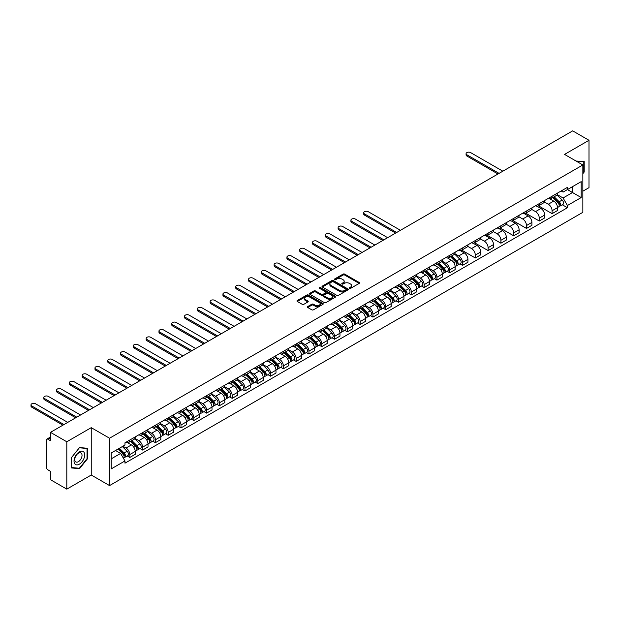 <?xml version="1.0" encoding="UTF-8"?>
<svg xmlns="http://www.w3.org/2000/svg" width="620" height="620" viewBox="0 0 620 620"><rect width="100%" height="100%" fill="white"/><g stroke="black" fill="none" stroke-linecap="round" stroke-linejoin="round"><path stroke-width="0.93" d="M349.502 288.346A0.798 0.457 0 0 0 350.626 288.346L359.181 283.41A1.139 0.659 0 0 0 359.515 282.945A1.139 0.659 0 0 0 359.181 282.48L344.689 274.11A1.139 0.659 0 0 0 343.077 274.11L334.521 279.047A0.798 0.457 0 0 0 335.653 279.697L336.761 279.062A3.643 2.1 0 0 1 341.915 279.062L343.116 279.76A3.643 2.1 0 0 1 344.185 281.248A3.643 2.1 0 0 1 343.116 282.736L342.015 283.371A0.798 0.457 0 0 0 343.139 284.022L344.247 283.387A3.643 2.1 0 0 1 349.401 283.387L350.61 284.084A3.643 2.1 0 0 1 351.672 285.572A3.643 2.1 0 0 1 350.61 287.06L349.502 287.696A0.798 0.457 0 0 0 349.502 288.346L349.502 287.696M307.729 306.559A1.139 0.659 0 0 0 307.396 307.024A1.139 0.659 0 0 0 307.729 307.489L311.798 309.837A1.139 0.659 0 0 0 313.41 309.837L322.912 304.35A1.139 0.659 0 0 0 323.245 303.885A1.139 0.659 0 0 0 322.912 303.42L308.419 295.05A1.139 0.659 0 0 0 306.807 295.05L297.305 300.537A1.139 0.659 0 0 0 296.972 301.002A1.139 0.659 0 0 0 297.305 301.467L302.219 304.304A1.139 0.659 0 0 0 303.831 304.304L307.892 301.956A1.139 0.659 0 0 0 308.225 301.49A1.139 0.659 0 0 0 307.892 301.026L305.459 299.623A3.046 1.759 0 0 1 304.567 298.375A3.046 1.759 0 0 1 306.443 296.755A3.046 1.759 0 0 1 309.767 297.135L319.308 302.637A3.046 1.759 0 0 1 320.199 303.885A3.046 1.759 0 0 1 318.316 305.513A3.046 1.759 0 0 1 314.999 305.125L313.41 304.211A1.139 0.659 0 0 0 311.798 304.211L307.729 306.559L307.729 307.489M109.546 438.224L91.248 427.661L66.805 441.773L50.483 432.349L572.679 130.867L589 140.291L564.557 154.403L582.846 164.967L109.546 438.224L109.546 485.584L582.846 212.327L582.846 164.967M336.838 295.376A1.139 0.659 0 0 0 338.45 295.376L347.952 289.889A1.139 0.659 0 0 0 348.285 289.431A1.139 0.659 0 0 0 347.952 288.966L333.459 280.596A1.139 0.659 0 0 0 331.847 280.596L322.346 286.084A1.139 0.659 0 0 0 322.012 286.548A1.139 0.659 0 0 0 322.346 287.013L336.838 295.376M319.889 288.517A0.798 0.457 0 0 1 320.695 288.633L335.412 297.127L325.926 302.606A1.139 0.659 0 0 1 324.322 302.606L309.829 294.237L313.89 291.912L313.89 290.958L309.829 293.306A1.139 0.659 0 0 0 309.496 293.772A1.139 0.659 0 0 0 309.829 294.237L309.829 293.306M313.89 291.912A1.139 0.659 0 0 1 315.503 291.912L315.503 290.958A1.139 0.659 0 0 0 313.89 290.958M315.503 290.958L321.377 294.353A1.139 0.659 0 0 0 322.989 294.353L325.686 292.795A1.139 0.659 0 0 0 326.019 292.33A1.139 0.659 0 0 0 325.686 291.865L319.571 288.339A0.798 0.457 0 0 1 320.695 287.688L335.428 296.19A1.139 0.659 0 0 1 335.761 296.654A1.139 0.659 0 0 1 335.428 297.12L335.428 296.19M66.805 441.773L66.805 489.134L50.483 479.71L50.483 471.324L47.941 469.859A2.317 1.341 -120 0 1 46.299 467.015L46.299 440.216A2.317 1.341 -120 0 1 46.779 439.154L50.483 437.015M582.846 191.2L589 187.651L589 140.291M66.805 489.134L91.248 475.021L109.546 485.584M50.483 432.349L50.483 440.735L47.941 439.262A2.317 1.341 -120 0 0 46.779 439.154M552.087 196.222A5.34 3.085 60 0 1 550.979 198.617L556.396 195.494A5.34 3.085 -120 0 0 557.504 193.099M544.407 201.965L548.312 204.228A5.34 3.085 60 0 1 552.087 210.761L557.504 207.638A5.34 3.085 -120 0 0 553.73 201.097L549.855 198.865M557.504 207.638L557.504 210.521L552.087 213.652L538.517 205.817M550.979 198.617A5.34 3.085 60 0 1 548.351 198.377M552.087 210.761L552.087 213.652M539.292 203.608A5.34 3.085 60 0 1 538.183 206.003L543.601 202.879A5.34 3.085 -120 0 0 544.701 200.485M525.721 213.203L539.292 221.038L544.701 217.915L544.701 215.024A5.34 3.085 -120 0 0 540.935 208.49L537.06 206.251M538.183 206.003A5.34 3.085 60 0 1 535.556 205.763M531.604 209.358L535.517 211.614A5.34 3.085 60 0 1 539.292 218.147L539.292 221.038M526.496 210.994A5.34 3.085 60 0 1 525.388 213.388L530.805 210.265A5.34 3.085 -120 0 0 531.906 207.871M512.926 220.588L526.496 228.424L531.906 225.3L531.906 222.41A5.34 3.085 -120 0 0 528.132 215.876L524.257 213.637M525.388 213.388A5.34 3.085 60 0 1 522.761 213.148M518.808 216.744L522.722 218.999A5.34 3.085 60 0 1 526.496 225.533L526.496 228.424M513.701 218.387A5.34 3.085 60 0 1 512.593 220.782L518.01 217.651A5.34 3.085 -120 0 0 519.111 215.256M500.123 227.974L513.701 235.809L519.111 232.686L519.111 229.795A5.34 3.085 -120 0 0 515.336 223.262L511.461 221.022M512.593 220.782A5.34 3.085 60 0 1 509.966 220.542M506.013 224.13L509.927 226.385A5.34 3.085 60 0 1 513.701 232.926L513.701 235.809M500.898 225.773A5.34 3.085 60 0 1 499.798 228.168L505.207 225.044A5.34 3.085 -120 0 0 506.315 222.65M487.328 235.368L500.898 243.203L506.315 240.072L506.315 237.189A5.34 3.085 -120 0 0 502.541 230.648L498.666 228.416M499.798 228.168A5.34 3.085 60 0 1 497.17 227.928M493.218 231.516L497.132 233.779A5.34 3.085 60 0 1 500.898 240.312L500.898 243.203M488.103 233.159A5.34 3.085 60 0 1 487.002 235.554L492.412 232.43A5.34 3.085 -120 0 0 493.52 230.036M474.532 242.753L488.103 250.588L493.52 247.465L493.52 244.575A5.34 3.085 -120 0 0 489.746 238.041L485.871 235.802M487.002 235.554A5.34 3.085 60 0 1 484.375 235.313M480.423 238.909L484.329 241.165A5.34 3.085 60 0 1 488.103 247.698L488.103 250.588M475.308 240.552A5.34 3.085 60 0 1 474.207 242.947L479.617 239.816A5.34 3.085 -120 0 0 480.725 237.421M461.737 250.139L475.308 257.974L480.725 254.851L480.725 251.96A5.34 3.085 -120 0 0 476.95 245.427L473.075 243.187M474.207 242.947A5.34 3.085 60 0 1 471.58 242.707M467.627 246.295L471.533 248.55A5.34 3.085 60 0 1 475.308 255.091L475.308 257.974M462.512 247.938A5.34 3.085 60 0 1 461.404 250.333L466.821 247.21A5.34 3.085 -120 0 0 467.93 244.807M459.916 263.864L462.512 265.368L467.93 262.237L467.93 259.354A5.34 3.085 -120 0 0 464.155 252.813L460.28 250.581M461.404 250.333A5.34 3.085 60 0 1 458.777 250.093M454.832 253.681L458.738 255.944A5.34 3.085 60 0 1 462.512 262.477L462.512 265.368M449.717 255.324A5.34 3.085 60 0 1 448.609 257.719L454.026 254.595A5.34 3.085 -120 0 0 455.127 252.201M447.121 271.258L449.717 272.754L455.127 269.63L455.127 266.74A5.34 3.085 -120 0 0 451.36 260.206L447.485 257.966M448.609 257.719A5.34 3.085 60 0 1 445.982 257.478M442.029 261.074L445.943 263.329A5.34 3.085 60 0 1 449.717 269.863L449.717 272.754M436.922 262.71A5.34 3.085 60 0 1 435.814 265.104L441.231 261.981A5.34 3.085 -120 0 0 442.331 259.586M434.325 278.644L436.922 280.139L442.331 277.016L442.331 274.125A5.34 3.085 -120 0 0 438.557 267.592L434.682 265.352M435.814 265.104A5.34 3.085 60 0 1 433.186 264.864M429.234 268.46L433.147 270.715A5.34 3.085 60 0 1 436.922 277.249L436.922 280.139M424.127 270.103A5.34 3.085 60 0 1 423.018 272.498L428.436 269.367A5.34 3.085 -120 0 0 429.536 266.972M421.53 286.029L424.127 287.525L429.536 284.402L429.536 281.511A5.34 3.085 -120 0 0 425.762 274.978L421.887 272.738M423.018 272.498A5.34 3.085 60 0 1 420.391 272.257M416.439 275.846L420.352 278.101A5.34 3.085 60 0 1 424.127 284.642L424.127 287.525M411.324 277.489A5.34 3.085 60 0 1 410.223 279.883L415.632 276.76A5.34 3.085 -120 0 0 416.741 274.365M408.727 293.415L411.324 294.919L416.741 291.788L416.741 288.904A5.34 3.085 -120 0 0 412.966 282.363L409.091 280.132M410.223 279.883A5.34 3.085 60 0 1 407.596 279.643M403.643 283.231L407.557 285.495A5.34 3.085 60 0 1 411.324 292.028L411.324 294.919M398.528 284.875A5.34 3.085 60 0 1 397.428 287.269L402.837 284.146A5.34 3.085 -120 0 0 403.946 281.751M395.932 300.808L398.528 302.304L403.946 299.181L403.946 296.29A5.34 3.085 -120 0 0 400.171 289.757L396.296 287.517M397.428 287.269A5.34 3.085 60 0 1 394.8 287.029M390.848 290.625L394.754 292.88A5.34 3.085 60 0 1 398.528 299.413L398.528 302.304M385.733 292.268A5.34 3.085 60 0 1 384.625 294.663L390.042 291.532A5.34 3.085 -120 0 0 391.15 289.137M383.137 308.194L385.733 309.69L391.15 306.567L391.15 303.676A5.34 3.085 -120 0 0 387.376 297.143L383.501 294.903M384.625 294.663A5.34 3.085 60 0 1 382.005 294.423M378.053 298.011L381.959 300.266A5.34 3.085 60 0 1 385.733 306.807L385.733 309.69M372.938 299.654A5.34 3.085 60 0 1 371.829 302.048L377.247 298.925A5.34 3.085 -120 0 0 378.347 296.523M370.341 315.58L372.938 317.084L378.355 313.953L378.355 311.07A5.34 3.085 -120 0 0 374.581 304.529L370.706 302.297M371.829 302.048A5.34 3.085 60 0 1 369.202 301.808M365.257 305.397L369.163 307.66A5.34 3.085 60 0 1 372.938 314.193L372.938 317.084M360.142 307.04A5.34 3.085 60 0 1 359.034 309.434L364.452 306.311A5.34 3.085 -120 0 0 365.552 303.916M357.546 322.966L360.142 324.469L365.552 321.346L365.552 318.455A5.34 3.085 -120 0 0 361.778 311.914L357.903 309.682M359.034 309.434A5.34 3.085 60 0 1 356.407 309.194M352.454 312.79L356.368 315.045A5.34 3.085 60 0 1 360.142 321.579L360.142 324.469M347.347 314.425A5.34 3.085 60 0 1 346.239 316.82L351.656 313.697A5.34 3.085 -120 0 0 352.757 311.302M344.751 330.359L347.347 331.855L352.757 328.732L352.757 325.841A5.34 3.085 -120 0 0 348.983 319.308L345.108 317.068M346.239 316.82A5.34 3.085 60 0 1 343.612 316.58M339.659 320.176L343.573 322.431A5.34 3.085 60 0 1 347.347 328.964L347.347 331.855M334.544 321.819A5.34 3.085 60 0 1 333.444 324.214L338.853 321.083A5.34 3.085 -120 0 0 339.962 318.688M331.956 337.745L334.544 339.241L339.962 336.118L339.962 333.227A5.34 3.085 -120 0 0 336.187 326.694L332.312 324.454M333.444 324.214A5.34 3.085 60 0 1 330.817 323.973M326.864 327.562L330.778 329.817A5.34 3.085 60 0 1 334.544 336.358L334.544 339.241M321.749 329.204A5.34 3.085 60 0 1 320.649 331.599L326.058 328.476A5.34 3.085 -120 0 0 327.166 326.081M319.153 345.131L321.749 346.634L327.166 343.503L327.166 340.62A5.34 3.085 -120 0 0 323.392 334.079L319.517 331.847M320.649 331.599A5.34 3.085 60 0 1 318.021 331.359M314.069 334.947L317.975 337.21A5.34 3.085 60 0 1 321.749 343.744L321.749 346.634M308.954 336.59A5.34 3.085 60 0 1 307.853 338.985L313.263 335.862A5.34 3.085 -120 0 0 314.371 333.467M306.358 352.524L308.954 354.02L314.371 350.897L314.371 348.006A5.34 3.085 -120 0 0 310.597 341.473L306.722 339.233M307.853 338.985A5.34 3.085 60 0 1 305.226 338.745M301.274 342.341L305.179 344.596A5.34 3.085 60 0 1 308.954 351.129L308.954 354.02M296.159 343.976A5.34 3.085 60 0 1 295.05 346.379L300.467 343.248A5.34 3.085 -120 0 0 301.576 340.853M293.562 359.91L296.159 361.406L301.576 358.283L301.576 355.392A5.34 3.085 -120 0 0 297.801 348.858L293.926 346.619M295.05 346.379A5.34 3.085 60 0 1 292.423 346.138M288.478 349.726L292.384 351.982A5.34 3.085 60 0 1 296.159 358.523L296.159 361.406M283.363 351.37A5.34 3.085 60 0 1 282.255 353.764L287.672 350.641A5.34 3.085 -120 0 0 288.773 348.238M280.767 367.296L283.363 368.799L288.773 365.668L288.773 362.778A5.34 3.085 -120 0 0 285.006 356.244L281.131 354.012M282.255 353.764A5.34 3.085 60 0 1 279.628 353.524M275.675 357.112L279.589 359.375A5.34 3.085 60 0 1 283.363 365.909L283.363 368.799M270.568 358.755A5.34 3.085 60 0 1 269.46 361.15L274.877 358.027A5.34 3.085 -120 0 0 275.978 355.632M267.972 374.681L270.568 376.185L275.978 373.062L275.978 370.171A5.34 3.085 -120 0 0 272.203 363.63L268.328 361.398M269.46 361.15A5.34 3.085 60 0 1 266.833 360.91M262.88 364.498L266.794 366.761A5.34 3.085 60 0 1 270.568 373.294L270.568 376.185M257.773 366.141A5.34 3.085 60 0 1 256.665 368.536L262.082 365.413A5.34 3.085 -120 0 0 263.182 363.018M255.177 382.075L257.773 383.571L263.182 380.447L263.182 377.557A5.34 3.085 -120 0 0 259.408 371.024L255.533 368.784M256.665 368.536A5.34 3.085 60 0 1 254.037 368.296M250.085 371.892L253.999 374.147A5.34 3.085 60 0 1 257.773 380.68L257.773 383.571M244.97 373.535A5.34 3.085 60 0 1 243.869 375.929L249.279 372.798A5.34 3.085 -120 0 0 250.387 370.404M242.374 389.461L244.97 390.957L250.387 387.833L250.387 384.942A5.34 3.085 -120 0 0 246.613 378.409L242.738 376.17M243.869 375.929A5.34 3.085 60 0 1 241.242 375.689M237.29 379.277L241.203 381.533A5.34 3.085 60 0 1 244.97 388.074L244.97 390.957M232.174 380.92A5.34 3.085 60 0 1 231.074 383.315L236.483 380.192A5.34 3.085 -120 0 0 237.592 377.797M229.578 396.846L232.174 398.35L237.592 395.219L237.592 392.336A5.34 3.085 -120 0 0 233.817 385.795L229.942 383.563M231.074 383.315A5.34 3.085 60 0 1 228.447 383.075M224.494 386.663L228.4 388.926A5.34 3.085 60 0 1 232.174 395.459L232.174 398.35M219.379 388.306A5.34 3.085 60 0 1 218.279 390.701L223.688 387.578A5.34 3.085 -120 0 0 224.797 385.183M216.783 404.24L219.379 405.736L224.797 402.613L224.797 399.722A5.34 3.085 -120 0 0 221.022 393.188L217.147 390.949M218.279 390.701A5.34 3.085 60 0 1 215.651 390.461M211.699 394.056L215.605 396.312A5.34 3.085 60 0 1 219.379 402.845L219.379 405.736M206.584 395.692A5.34 3.085 60 0 1 205.476 398.094L210.893 394.963A5.34 3.085 -120 0 0 212.001 392.569M203.988 411.626L206.584 413.121L212.001 409.998L212.001 407.107A5.34 3.085 -120 0 0 208.227 400.574L204.352 398.335M205.476 398.094A5.34 3.085 60 0 1 202.849 397.846M198.904 401.442L202.81 403.697A5.34 3.085 60 0 1 206.584 410.239L206.584 413.121M193.789 403.085A5.34 3.085 60 0 1 192.68 405.48L198.098 402.357A5.34 3.085 -120 0 0 199.198 399.954M191.192 419.012L193.789 420.515L199.198 417.384L199.198 414.493A5.34 3.085 -120 0 0 195.432 407.96L191.557 405.72M192.68 405.48A5.34 3.085 60 0 1 190.053 405.24M186.101 408.828L190.014 411.083A5.34 3.085 60 0 1 193.789 417.624L193.789 420.515M180.994 410.471A5.34 3.085 60 0 1 179.885 412.866L185.303 409.743A5.34 3.085 -120 0 0 186.403 407.348M178.397 426.397L180.994 427.901L186.403 424.778L186.403 421.887A5.34 3.085 -120 0 0 182.629 415.346L178.754 413.114M179.885 412.866A5.34 3.085 60 0 1 177.258 412.625M173.305 416.214L177.219 418.477A5.34 3.085 60 0 1 180.994 425.01L180.994 427.901M168.198 417.857A5.34 3.085 60 0 1 167.09 420.252L172.5 417.128A5.34 3.085 -120 0 0 173.608 414.733M165.602 433.791L168.198 435.286L173.608 432.163L173.608 429.272A5.34 3.085 -120 0 0 169.833 422.739L165.958 420.5M167.09 420.252A5.34 3.085 60 0 1 164.463 420.011M160.51 423.607L164.424 425.863A5.34 3.085 60 0 1 168.198 432.396L168.198 435.286M155.395 425.25A5.34 3.085 60 0 1 154.295 427.645L159.704 424.514A5.34 3.085 -120 0 0 160.812 422.119M152.799 441.177L155.395 442.672L160.812 439.549L160.812 436.658A5.34 3.085 -120 0 0 157.038 430.125L153.163 427.885M154.295 427.645A5.34 3.085 60 0 1 151.667 427.405M147.715 430.993L151.629 433.248A5.34 3.085 60 0 1 155.395 439.789L155.395 442.672M142.6 432.636A5.34 3.085 60 0 1 141.5 435.031L146.909 431.907A5.34 3.085 -120 0 0 148.017 429.513M140.004 448.562L142.6 450.066L148.017 446.935L148.017 444.052A5.34 3.085 -120 0 0 144.243 437.511L140.368 435.279M141.5 435.031A5.34 3.085 60 0 1 138.872 434.791M134.92 438.379L138.826 440.642A5.34 3.085 60 0 1 142.6 447.175L142.6 450.066M129.805 440.022A5.34 3.085 60 0 1 128.697 442.417L134.114 439.293A5.34 3.085 -120 0 0 135.222 436.899M127.208 455.956L129.805 457.452L135.222 454.328L135.222 451.438A5.34 3.085 -120 0 0 131.448 444.904L127.573 442.664M128.697 442.417A5.34 3.085 60 0 1 126.077 442.176M122.915 446.229L126.031 448.028A5.34 3.085 60 0 1 129.805 454.561L129.805 457.452M561.154 190.991L563.076 192.099L581.204 181.637L572.516 186.651L572.516 192.525L563.076 197.974L557.202 194.579M111.182 458.87L120.621 453.429L124.969 460.954L111.182 468.914L111.182 453.003L124.969 445.044L124.969 442.82L567.424 187.364L567.424 189.588L581.204 197.548L567.424 205.507L563.076 197.974M581.204 181.637L581.204 197.548M124.969 460.954L124.969 463.179L567.424 207.731L567.424 205.507M582.846 173.701L584.203 172.019L584.203 161.464L576.058 161.045L583.792 161.673L583.792 171.903L582.846 173.073M91.248 427.661L91.248 475.021M71.61 467.961L79.523 468.666L87.435 458.823L87.435 448.268L79.523 447.562L71.61 457.405L71.61 467.961M120.621 453.429L115.529 450.492M562.286 204.763L567.424 207.731M583.792 171.779L584.203 172.019M78.686 468.185L79.523 468.666M87.025 458.583L87.435 458.823M349.82 288.463L350.61 288.005A3.643 2.1 0 0 0 351.672 286.517L351.672 285.572M344.185 281.248L344.185 282.193A3.643 2.1 0 0 1 343.116 283.681L342.333 284.138M359.181 282.48L359.181 283.41L344.689 275.055A1.139 0.659 0 0 0 343.077 275.055L334.846 279.814M347.952 288.966L347.952 289.889L333.459 281.542A1.139 0.659 0 0 0 331.847 281.542L322.361 287.021L322.346 286.084M345.937 289.749A0.798 0.457 0 0 0 345.937 289.106L333.219 281.759A0.798 0.457 0 0 0 332.088 281.759L330.925 282.433A3.643 2.1 0 0 0 329.856 283.921A3.643 2.1 0 0 0 330.925 285.409L339.621 290.423A3.643 2.1 0 0 0 344.767 290.423L345.937 289.749L345.937 290.703A0.798 0.457 0 0 0 346.169 290.377L346.169 289.431M329.856 283.921L329.856 284.867A3.643 2.1 0 0 0 330.925 286.355L330.925 285.409M345.937 290.703L344.767 291.377A3.643 2.1 0 0 1 339.621 291.377L330.925 286.355M315.503 291.912L321.377 295.306A1.139 0.659 0 0 0 322.989 295.306L325.686 293.748A1.139 0.659 0 0 0 326.019 293.283L326.019 292.33M327.476 297.879A3.046 1.759 0 0 0 330.801 298.259A3.046 1.759 0 0 0 332.676 296.631A3.046 1.759 0 0 0 331.785 295.391L328.422 293.446A1.139 0.659 0 0 0 326.817 293.446L324.121 295.004A1.139 0.659 0 0 0 323.787 295.469A1.139 0.659 0 0 0 324.121 295.934L327.476 297.879L327.476 298.825A3.046 1.759 0 0 0 330.801 299.204A3.046 1.759 0 0 0 332.676 297.577L332.676 296.631M323.787 295.469L323.787 296.414A1.139 0.659 0 0 0 324.121 296.879L324.121 295.934M327.476 298.825L324.121 296.879M320.199 303.885L320.199 304.831A3.046 1.759 0 0 1 318.316 306.458A3.046 1.759 0 0 1 314.999 306.079L313.41 305.156A1.139 0.659 0 0 0 311.798 305.156L307.745 307.497M304.567 298.375L304.567 299.321A3.046 1.759 0 0 0 305.459 300.568L305.459 299.623M307.877 301.963L305.459 300.568M322.912 303.42L322.912 304.35L308.419 295.996A1.139 0.659 0 0 0 306.807 295.996L297.321 301.475M552.777 197.578L557.814 202.554A2.899 1.674 60 0 1 558.581 206.902L557.496 207.529M553.784 198.571L555.915 199.803M502.828 171.19L470.634 152.605A2.666 1.542 -0 0 0 467.728 152.272A2.666 1.542 -0 0 0 466.077 153.69A2.666 1.542 -0 0 0 466.86 154.783L499.054 173.368M553.335 197.261L558.853 202.701A1.395 0.806 60 0 1 559.225 204.794A1.395 0.806 60 0 1 559.093 204.84M554.171 196.773L559.209 201.748A2.899 1.674 60 0 1 559.976 206.096A2.899 1.674 60 0 1 559.101 206.189M556.993 194.944L562.162 200.043A2.899 1.674 60 0 1 562.929 204.391L559.976 206.096M497.992 173.988L466.86 156.015A2.666 1.542 180 0 1 466.077 154.923L466.077 153.69M583.281 161.378L583.792 161.673M83.979 452.275A7.541 4.356 120 0 0 76.694 454.228A7.541 4.356 120 0 0 74.741 463.76A7.541 4.356 120 0 0 82.026 461.815A7.541 4.356 120 0 0 83.979 452.275M81.546 453.53A5.162 2.984 120 0 0 80.972 452.988A5.162 2.984 120 0 0 76.167 455.398A5.162 2.984 120 0 0 75.229 461.389A5.162 2.984 120 0 0 75.803 461.931A5.162 2.984 120 0 0 80.608 459.521A5.162 2.984 120 0 0 81.546 453.53M79.36 468.247L71.688 467.558L71.688 457.335L79.36 447.795L87.025 448.477L87.025 458.707L79.36 468.247M86.521 448.183L87.025 448.477M450.407 256.688L455.444 261.656A2.899 1.674 60 0 1 456.212 266.003L455.127 266.631M451.407 257.68L453.546 258.912M400.458 230.299L368.264 211.707A2.666 1.542 -0 0 0 365.351 211.374A2.666 1.542 -0 0 0 363.708 212.799A2.666 1.542 -0 0 0 364.49 213.885L396.684 232.477M450.965 256.362L456.483 261.81A1.395 0.806 60 0 1 456.855 263.895A1.395 0.806 60 0 1 456.723 263.942M451.802 255.882L456.839 260.849A2.899 1.674 60 0 1 457.607 265.197A2.899 1.674 60 0 1 456.731 265.29M454.623 254.045L459.792 259.144A2.899 1.674 60 0 1 460.559 263.492L457.607 265.197M395.614 233.089L364.49 215.117A2.666 1.542 180 0 1 363.708 214.032L363.708 212.799M437.611 264.074L442.649 269.049A2.899 1.674 60 0 1 443.416 273.397L442.331 274.017M438.611 265.065L440.75 266.298M387.663 237.685L355.462 219.093A2.666 1.542 -0 0 0 352.555 218.759A2.666 1.542 -0 0 0 350.912 220.185A2.666 1.542 -0 0 0 351.695 221.27L383.888 239.863M438.17 263.748L443.688 269.196A1.395 0.806 60 0 1 444.052 271.281A1.395 0.806 60 0 1 443.928 271.335M438.999 263.267L444.044 268.243A2.899 1.674 60 0 1 444.811 272.591A2.899 1.674 60 0 1 443.936 272.684M441.82 261.431L446.997 266.538A2.899 1.674 60 0 1 447.764 270.886L444.811 272.591M382.819 240.475L351.695 222.503A2.666 1.542 180 0 1 350.912 221.417L350.912 220.185M424.808 271.459L429.854 276.435A2.899 1.674 60 0 1 430.621 280.783L429.536 281.403M425.816 272.451L427.955 273.683M374.868 245.071L342.666 226.486A2.666 1.542 -0 0 0 339.76 226.153A2.666 1.542 -0 0 0 338.117 227.571A2.666 1.542 -0 0 0 338.892 228.664L371.093 247.248M425.374 271.134L430.892 276.582A1.395 0.806 60 0 1 431.257 278.667A1.395 0.806 60 0 1 431.132 278.721M426.204 270.653L431.249 275.629A2.899 1.674 60 0 1 432.016 279.976A2.899 1.674 60 0 1 431.14 280.07M429.025 268.817L434.202 273.924A2.899 1.674 60 0 1 434.969 278.272L432.016 279.976M370.024 247.868L338.892 229.896A2.666 1.542 180 0 1 338.117 228.803L338.117 227.571M412.013 278.845L417.058 283.821A2.899 1.674 60 0 1 417.818 288.168L416.741 288.796M413.021 279.837L415.16 281.077M362.065 252.456L329.871 233.872A2.666 1.542 -0 0 0 326.965 233.538A2.666 1.542 -0 0 0 325.314 234.957A2.666 1.542 -0 0 0 326.097 236.049L358.298 254.634M412.571 278.527L418.097 283.968A1.395 0.806 60 0 1 418.461 286.06A1.395 0.806 60 0 1 418.337 286.107M413.408 278.047L418.454 283.014A2.899 1.674 60 0 1 419.213 287.362A2.899 1.674 60 0 1 418.337 287.455M416.229 276.21L421.406 281.31A2.899 1.674 60 0 1 422.166 285.657L419.213 287.362M357.228 255.254L326.097 237.282A2.666 1.542 180 0 1 325.314 236.189L325.314 234.957M399.218 286.238L404.263 291.206A2.899 1.674 60 0 1 405.023 295.554L403.946 296.182M400.225 287.231L402.364 288.463M349.269 259.85L317.076 241.258A2.666 1.542 -0 0 0 314.17 240.924A2.666 1.542 -0 0 0 312.519 242.35A2.666 1.542 -0 0 0 313.301 243.435L345.495 262.028M399.776 285.913L405.302 291.361A1.395 0.806 60 0 1 405.666 293.446A1.395 0.806 60 0 1 405.542 293.5M400.613 285.433L405.658 290.408A2.899 1.674 60 0 1 406.418 294.756A2.899 1.674 60 0 1 405.542 294.849M403.434 283.596L408.611 288.703A2.899 1.674 60 0 1 409.371 293.051L406.418 294.756M344.433 262.64L313.301 244.667A2.666 1.542 180 0 1 312.519 243.583L312.519 242.35M386.423 293.624L391.46 298.6A2.899 1.674 60 0 1 392.228 302.947L391.15 303.567M387.43 294.616L389.562 295.849M336.474 267.236L304.281 248.643A2.666 1.542 -0 0 0 301.374 248.31A2.666 1.542 -0 0 0 299.724 249.736A2.666 1.542 -0 0 0 300.506 250.829L332.7 269.413M386.981 293.299L392.499 298.747A1.395 0.806 60 0 1 392.871 300.832A1.395 0.806 60 0 1 392.739 300.886M387.818 292.818L392.855 297.794A2.899 1.674 60 0 1 393.623 302.142A2.899 1.674 60 0 1 392.747 302.235M390.639 290.981L395.808 296.089A2.899 1.674 60 0 1 396.575 300.437L393.623 302.142M331.638 270.026L300.506 252.053A2.666 1.542 180 0 1 299.724 250.968L299.724 249.736M373.628 301.01L378.665 305.986A2.899 1.674 60 0 1 379.432 310.333L378.347 310.961M374.635 302.002L376.766 303.234M323.679 274.621L291.485 256.037A2.666 1.542 -0 0 0 288.579 255.704A2.666 1.542 -0 0 0 286.928 257.122A2.666 1.542 -0 0 0 287.711 258.214L319.904 276.799M374.185 300.692L379.704 306.133A1.395 0.806 60 0 1 380.076 308.225A1.395 0.806 60 0 1 379.944 308.272M375.022 300.204L380.06 305.179A2.899 1.674 60 0 1 380.827 309.527A2.899 1.674 60 0 1 379.952 309.62M377.844 298.375L383.013 303.474A2.899 1.674 60 0 1 383.78 307.822L380.827 309.527M318.843 277.419L287.711 259.447A2.666 1.542 180 0 1 286.928 258.354L286.928 257.122M360.832 308.404L365.87 313.371A2.899 1.674 60 0 1 366.637 317.719L365.552 318.347M361.832 309.396L363.971 310.628M310.884 282.015L278.69 263.423A2.666 1.542 -0 0 0 275.776 263.089A2.666 1.542 -0 0 0 274.133 264.515A2.666 1.542 -0 0 0 274.916 265.6L307.109 284.192M361.39 308.078L366.908 313.526A1.395 0.806 60 0 1 367.272 315.611A1.395 0.806 60 0 1 367.149 315.658M362.227 307.597L367.265 312.565A2.899 1.674 60 0 1 368.032 316.913A2.899 1.674 60 0 1 367.156 317.006M365.048 305.761L370.218 310.86A2.899 1.674 60 0 1 370.985 315.208L368.032 316.913M306.04 284.805L274.916 266.833A2.666 1.542 180 0 1 274.133 265.74L274.133 264.515M348.037 315.789L353.075 320.765A2.899 1.674 60 0 1 353.842 325.113L352.757 325.733M349.037 316.781L351.176 318.013M298.088 289.401L265.887 270.808A2.666 1.542 -0 0 0 262.981 270.475A2.666 1.542 -0 0 0 261.338 271.901A2.666 1.542 -0 0 0 262.121 272.986L294.314 291.578M348.595 315.464L354.113 320.912A1.395 0.806 60 0 1 354.477 322.997A1.395 0.806 60 0 1 354.353 323.051M349.424 314.983L354.469 319.959A2.899 1.674 60 0 1 355.237 324.306A2.899 1.674 60 0 1 354.361 324.399M352.245 313.147L357.422 318.254A2.899 1.674 60 0 1 358.19 322.601L355.237 324.306M293.245 292.19L262.121 274.218A2.666 1.542 180 0 1 261.338 273.133L261.338 271.901M335.234 323.175L340.279 328.151A2.899 1.674 60 0 1 341.047 332.498L339.962 333.118M336.242 324.167L338.381 325.399M285.293 296.786L253.092 278.202A2.666 1.542 -0 0 0 250.185 277.869A2.666 1.542 -0 0 0 248.542 279.287A2.666 1.542 -0 0 0 249.317 280.38L281.519 298.964M335.8 322.849L341.318 328.298A1.395 0.806 60 0 1 341.682 330.382A1.395 0.806 60 0 1 341.558 330.437M336.629 322.369L341.674 327.344A2.899 1.674 60 0 1 342.434 331.692A2.899 1.674 60 0 1 341.558 331.785M339.45 320.532L344.627 325.639A2.899 1.674 60 0 1 345.394 329.987L342.434 331.692M280.449 299.584L249.317 281.612A2.666 1.542 180 0 1 248.542 280.519L248.542 279.287M322.439 330.561L327.484 335.536A2.899 1.674 60 0 1 328.244 339.884L327.166 340.512M323.446 331.553L325.585 332.793M272.49 304.172L240.297 285.588A2.666 1.542 -0 0 0 237.39 285.254A2.666 1.542 -0 0 0 235.74 286.673A2.666 1.542 -0 0 0 236.522 287.765L268.724 306.35M322.997 330.243L328.522 335.683A1.395 0.806 60 0 1 328.887 337.776A1.395 0.806 60 0 1 328.763 337.822M323.834 329.755L328.879 334.73A2.899 1.674 60 0 1 329.638 339.078A2.899 1.674 60 0 1 328.763 339.171M326.655 327.926L331.832 333.025A2.899 1.674 60 0 1 332.591 337.373L329.638 339.078M267.654 306.97L236.522 288.998A2.666 1.542 180 0 1 235.74 287.905L235.74 286.673M309.644 337.954L314.689 342.922A2.899 1.674 60 0 1 315.448 347.27L314.371 347.897M310.651 338.946L312.79 340.178M259.695 311.565L227.501 292.973A2.666 1.542 -0 0 0 224.595 292.64A2.666 1.542 -0 0 0 222.944 294.066A2.666 1.542 -0 0 0 223.727 295.151L255.921 313.743M310.202 337.629L315.719 343.077A1.395 0.806 60 0 1 316.091 345.162A1.395 0.806 60 0 1 315.96 345.216M311.038 337.148L316.076 342.116A2.899 1.674 60 0 1 316.843 346.471A2.899 1.674 60 0 1 315.967 346.565M313.86 335.312L319.029 340.411A2.899 1.674 60 0 1 319.796 344.767L316.843 346.471M254.859 314.356L223.727 296.383A2.666 1.542 180 0 1 222.944 295.298L222.944 294.066M296.848 345.34L301.886 350.315A2.899 1.674 60 0 1 302.653 354.663L301.568 355.283M297.856 346.332L299.987 347.564M246.899 318.951L214.706 300.359A2.666 1.542 -0 0 0 211.8 300.026A2.666 1.542 -0 0 0 210.149 301.452A2.666 1.542 -0 0 0 210.932 302.545L243.125 321.129M297.406 345.014L302.924 350.463A1.395 0.806 60 0 1 303.296 352.548A1.395 0.806 60 0 1 303.165 352.602M298.243 344.534L303.281 349.51A2.899 1.674 60 0 1 304.048 353.857A2.899 1.674 60 0 1 303.172 353.95M301.064 342.697L306.233 347.804A2.899 1.674 60 0 1 307.001 352.152L304.048 353.857M242.063 321.741L210.932 303.769A2.666 1.542 180 0 1 210.149 302.684L210.149 301.452M284.053 352.726L289.091 357.701A2.899 1.674 60 0 1 289.858 362.049L288.773 362.677M285.053 353.718L287.192 354.95M234.104 326.337L201.911 307.753A2.666 1.542 -0 0 0 198.997 307.419A2.666 1.542 -0 0 0 197.354 308.838A2.666 1.542 -0 0 0 198.137 309.93L230.33 328.515M284.611 352.408L290.129 357.849A1.395 0.806 60 0 1 290.501 359.941A1.395 0.806 60 0 1 290.369 359.988M285.448 351.92L290.486 356.895A2.899 1.674 60 0 1 291.253 361.243A2.899 1.674 60 0 1 290.377 361.336M288.269 350.091L293.438 355.19A2.899 1.674 60 0 1 294.206 359.538L291.253 361.243M229.261 329.135L198.137 311.163A2.666 1.542 180 0 1 197.354 310.07L197.354 308.838M271.258 360.119L276.295 365.087A2.899 1.674 60 0 1 277.062 369.435L275.978 370.062M272.257 361.103L274.397 362.344M221.309 333.723L189.116 315.138A2.666 1.542 -0 0 0 186.202 314.805A2.666 1.542 -0 0 0 184.558 316.231A2.666 1.542 -0 0 0 185.341 317.316L217.535 335.908M271.816 359.794L277.334 365.242A1.395 0.806 60 0 1 277.698 367.327A1.395 0.806 60 0 1 277.574 367.373M272.653 359.313L277.69 364.281A2.899 1.674 60 0 1 278.458 368.629A2.899 1.674 60 0 1 277.582 368.722M275.474 357.476L280.643 362.576A2.899 1.674 60 0 1 281.41 366.924L278.458 368.629M216.465 336.521L185.341 318.548A2.666 1.542 180 0 1 184.558 317.456L184.558 316.231M258.455 367.505L263.5 372.481A2.899 1.674 60 0 1 264.267 376.828L263.182 377.448M259.462 368.497L261.601 369.729M208.514 341.116L176.312 322.524A2.666 1.542 -0 0 0 173.406 322.191A2.666 1.542 -0 0 0 171.763 323.617A2.666 1.542 -0 0 0 172.538 324.702L204.74 343.294M259.021 367.179L264.538 372.628A1.395 0.806 60 0 1 264.903 374.713A1.395 0.806 60 0 1 264.779 374.767M259.85 366.699L264.895 371.675A2.899 1.674 60 0 1 265.662 376.022A2.899 1.674 60 0 1 264.787 376.115M262.671 364.862L267.848 369.969A2.899 1.674 60 0 1 268.615 374.317L265.662 376.022M203.67 343.906L172.538 325.934A2.666 1.542 180 0 1 171.763 324.849L171.763 323.617M245.66 374.891L250.705 379.866A2.899 1.674 60 0 1 251.464 384.214L250.387 384.834M246.667 375.883L248.806 377.115M195.719 348.502L163.517 329.918A2.666 1.542 -0 0 0 160.611 329.584A2.666 1.542 -0 0 0 158.968 331.003A2.666 1.542 -0 0 0 159.743 332.095L191.944 350.68M246.218 374.565L251.743 380.013A1.395 0.806 60 0 1 252.108 382.098A1.395 0.806 60 0 1 251.983 382.153M247.054 374.085L252.1 379.06A2.899 1.674 60 0 1 252.859 383.408A2.899 1.674 60 0 1 251.983 383.501M249.876 372.248L255.053 377.355A2.899 1.674 60 0 1 255.812 381.703L252.859 383.408M190.875 351.3L159.743 333.328A2.666 1.542 180 0 1 158.968 332.235L158.968 331.003M232.864 382.276L237.91 387.252A2.899 1.674 60 0 1 238.669 391.6L237.592 392.228M233.872 383.269L236.011 384.509M182.916 355.888L150.722 337.303A2.666 1.542 -0 0 0 147.816 336.97A2.666 1.542 -0 0 0 146.165 338.388A2.666 1.542 -0 0 0 146.948 339.481L179.141 358.065M233.422 381.959L238.948 387.399A1.395 0.806 60 0 1 239.312 389.492A1.395 0.806 60 0 1 239.188 389.538M234.259 381.471L239.304 386.446A2.899 1.674 60 0 1 240.064 390.794A2.899 1.674 60 0 1 239.188 390.887M237.08 379.642L242.257 384.741A2.899 1.674 60 0 1 243.017 389.089L240.064 390.794M178.079 358.685L146.948 340.713A2.666 1.542 180 0 1 146.165 339.621L146.165 338.388M220.069 389.67L225.106 394.638A2.899 1.674 60 0 1 225.874 398.986L224.797 399.613M221.077 390.662L223.208 391.894M170.12 363.281L137.927 344.689A2.666 1.542 -0 0 0 135.02 344.356A2.666 1.542 -0 0 0 133.37 345.782A2.666 1.542 -0 0 0 134.153 346.867L166.346 365.459M220.627 389.344L226.145 394.793A1.395 0.806 60 0 1 226.517 396.878A1.395 0.806 60 0 1 226.385 396.924M221.464 388.864L226.501 393.832A2.899 1.674 60 0 1 227.269 398.187A2.899 1.674 60 0 1 226.393 398.28M224.285 387.027L229.454 392.127A2.899 1.674 60 0 1 230.222 396.482L227.269 398.187M165.284 366.071L134.153 348.099A2.666 1.542 180 0 1 133.37 347.014L133.37 345.782M207.274 397.056L212.311 402.031A2.899 1.674 60 0 1 213.078 406.379L211.994 406.999M208.281 398.048L210.412 399.28M157.325 370.667L125.132 352.075A2.666 1.542 -0 0 0 122.225 351.742A2.666 1.542 -0 0 0 120.575 353.168A2.666 1.542 -0 0 0 121.357 354.26L153.551 372.845M207.832 396.73L213.35 402.179A1.395 0.806 60 0 1 213.722 404.263A1.395 0.806 60 0 1 213.59 404.318M208.669 396.25L213.706 401.225A2.899 1.674 60 0 1 214.474 405.573A2.899 1.674 60 0 1 213.598 405.666M211.49 394.413L216.659 399.52A2.899 1.674 60 0 1 217.426 403.868L214.474 405.573M152.489 373.457L121.357 355.485A2.666 1.542 180 0 1 120.575 354.4L120.575 353.168M194.478 404.442L199.516 409.417A2.899 1.674 60 0 1 200.283 413.765L199.198 414.393M195.478 405.433L197.617 406.666M144.53 378.053L112.336 359.468A2.666 1.542 -0 0 0 109.422 359.135A2.666 1.542 -0 0 0 107.779 360.553A2.666 1.542 -0 0 0 108.562 361.646L140.756 380.231M195.036 404.124L200.554 409.564A1.395 0.806 60 0 1 200.927 411.657A1.395 0.806 60 0 1 200.795 411.703M195.874 403.636L200.911 408.611A2.899 1.674 60 0 1 201.678 412.959A2.899 1.674 60 0 1 200.803 413.052M198.695 401.807L203.864 406.906A2.899 1.674 60 0 1 204.631 411.254L201.678 412.959M139.686 380.851L108.562 362.878A2.666 1.542 180 0 1 107.779 361.786L107.779 360.553M181.683 411.827L186.721 416.803A2.899 1.674 60 0 1 187.488 421.15L186.403 421.778M182.683 412.819L184.822 414.059M131.734 385.438L99.533 366.854A2.666 1.542 -0 0 0 96.627 366.521A2.666 1.542 -0 0 0 94.984 367.947A2.666 1.542 -0 0 0 95.767 369.032L127.96 387.624M182.241 411.51L187.759 416.958A1.395 0.806 60 0 1 188.124 419.043A1.395 0.806 60 0 1 188 419.089M183.071 411.029L188.116 415.997A2.899 1.674 60 0 1 188.883 420.344A2.899 1.674 60 0 1 188.007 420.438M185.892 409.192L191.069 414.292A2.899 1.674 60 0 1 191.836 418.639L188.883 420.344M126.891 388.236L95.767 370.264A2.666 1.542 180 0 1 94.984 369.171L94.984 367.947M168.88 419.221L173.925 424.189A2.899 1.674 60 0 1 174.693 428.544L173.608 429.164M169.888 420.213L172.027 421.445M118.939 392.832L86.738 374.24A2.666 1.542 -0 0 0 83.832 373.906A2.666 1.542 -0 0 0 82.189 375.333A2.666 1.542 -0 0 0 82.964 376.418L115.165 395.01M169.446 418.895L174.964 424.344A1.395 0.806 60 0 1 175.328 426.428A1.395 0.806 60 0 1 175.204 426.482M170.275 418.415L175.321 423.39A2.899 1.674 60 0 1 176.088 427.738A2.899 1.674 60 0 1 175.204 427.831M173.096 416.578L178.273 421.685A2.899 1.674 60 0 1 179.041 426.033L176.088 427.738M114.096 395.622L82.964 377.65A2.666 1.542 180 0 1 82.189 376.565L82.189 375.333M156.085 426.607L161.13 431.582A2.899 1.674 60 0 1 161.89 435.93L160.812 436.55M157.093 427.599L159.232 428.831M106.136 400.218L73.943 381.633A2.666 1.542 -0 0 0 71.037 381.3A2.666 1.542 -0 0 0 69.386 382.718A2.666 1.542 -0 0 0 70.169 383.811L102.37 402.396M156.643 426.281L162.169 431.729A1.395 0.806 60 0 1 162.533 433.814A1.395 0.806 60 0 1 162.409 433.868M157.48 425.8L162.525 430.776A2.899 1.674 60 0 1 163.285 435.124A2.899 1.674 60 0 1 162.409 435.217M160.301 423.964L165.478 429.071A2.899 1.674 60 0 1 166.238 433.419L163.285 435.124M101.3 403.015L70.169 385.043A2.666 1.542 180 0 1 69.386 383.951L69.386 382.718M143.29 433.992L148.335 438.968A2.899 1.674 60 0 1 149.095 443.315L148.017 443.943M144.297 434.984L146.436 436.224M93.341 407.604L61.148 389.019A2.666 1.542 -0 0 0 58.241 388.686A2.666 1.542 -0 0 0 56.59 390.104A2.666 1.542 -0 0 0 57.373 391.197L89.567 409.781M143.848 433.675L149.374 439.115A1.395 0.806 60 0 1 149.738 441.207A1.395 0.806 60 0 1 149.614 441.254M144.685 433.186L149.722 438.162A2.899 1.674 60 0 1 150.49 442.51A2.899 1.674 60 0 1 149.614 442.603M147.506 431.357L152.683 436.457A2.899 1.674 60 0 1 153.442 440.805L150.49 442.51M88.505 410.401L57.373 392.429A2.666 1.542 180 0 1 56.59 391.336L56.59 390.104M130.494 441.386L135.532 446.354A2.899 1.674 60 0 1 136.299 450.701L135.214 451.329M131.502 442.378L133.633 443.61M80.546 414.997L48.352 396.405A2.666 1.542 -0 0 0 45.446 396.072A2.666 1.542 -0 0 0 43.795 397.498A2.666 1.542 -0 0 0 44.578 398.582L76.772 417.175M131.053 441.06L136.571 446.509A1.395 0.806 60 0 1 136.942 448.593A1.395 0.806 60 0 1 136.811 448.64M131.889 440.58L136.927 445.548A2.899 1.674 60 0 1 137.694 449.895A2.899 1.674 60 0 1 136.819 449.996M134.71 438.743L139.88 443.843A2.899 1.674 60 0 1 140.647 448.198L137.694 449.895M75.71 417.787L44.578 399.815A2.666 1.542 180 0 1 43.795 398.73L43.795 397.498M117.994 449.066L122.737 453.747A2.899 1.674 60 0 1 123.504 458.095L123.357 458.172M118.707 449.764L120.838 450.996M67.751 422.383L35.557 403.791A2.666 1.542 -0 0 0 32.651 403.457A2.666 1.542 -0 0 0 31 404.883A2.666 1.542 -0 0 0 31.783 405.976L63.976 424.561M118.559 448.74L123.775 453.894A1.395 0.806 60 0 1 124.147 455.979A1.395 0.806 60 0 1 124.016 456.033M119.389 448.26L124.132 452.941A2.899 1.674 60 0 1 124.899 457.289A2.899 1.674 60 0 1 124.023 457.382M122.342 446.555L127.084 451.236A2.899 1.674 60 0 1 127.852 455.584L124.899 457.289M62.915 425.173L31.783 407.2A2.666 1.542 180 0 1 31 406.115L31 404.883M142.6 447.175L148.017 444.052M155.395 439.789L160.812 436.658M168.198 432.396L173.608 429.272M180.994 425.01L186.403 421.887M193.789 417.624L199.198 414.493M206.584 410.239L212.001 407.107M219.379 402.845L224.797 399.722M232.174 395.459L237.592 392.336M244.97 388.074L250.387 384.942M257.773 380.68L263.182 377.557M270.568 373.294L275.978 370.171M283.363 365.909L288.773 362.778M296.159 358.523L301.576 355.392M308.954 351.129L314.371 348.006M321.749 343.744L327.166 340.62M334.544 336.358L339.962 333.227M347.347 328.964L352.757 325.841M360.142 321.579L365.552 318.455M372.938 314.193L378.355 311.07M385.733 306.807L391.15 303.676M398.528 299.413L403.946 296.29M411.324 292.028L416.741 288.904M424.127 284.642L429.536 281.511M436.922 277.249L442.331 274.125M449.717 269.863L455.127 266.74M462.512 262.477L467.93 259.354M475.308 255.091L480.725 251.96M488.103 247.698L493.52 244.575M500.898 240.312L506.315 237.189M513.701 232.926L519.111 229.795M526.496 225.533L531.906 222.41M539.292 218.147L544.701 215.024M129.805 454.561L135.222 451.438M126.031 448.028L131.448 444.904M138.826 440.642L144.243 437.511M151.629 433.248L157.038 430.125M164.424 425.863L169.833 422.739M177.219 418.477L182.629 415.346M190.014 411.083L195.432 407.96M202.81 403.697L208.227 400.574M215.605 396.312L221.022 393.188M228.4 388.926L233.817 385.795M241.203 381.533L246.613 378.409M253.999 374.147L259.408 371.024M266.794 366.761L272.203 363.63M279.589 359.375L285.006 356.244M292.384 351.982L297.801 348.858M305.179 344.596L310.597 341.473M317.975 337.21L323.392 334.079M330.778 329.817L336.187 326.694M343.573 322.431L348.983 319.308M356.368 315.045L361.778 311.914M369.163 307.66L374.581 304.529M381.959 300.266L387.376 297.143M394.754 292.88L400.171 289.757M407.557 285.495L412.966 282.363M420.352 278.101L425.762 274.978M433.147 270.715L438.557 267.592M445.943 263.329L451.36 260.206M458.738 255.944L464.155 252.813M471.533 248.55L476.95 245.427M484.329 241.165L489.746 238.041M497.132 233.779L502.541 230.648M509.927 226.385L515.336 223.262M522.722 218.999L528.132 215.876M535.517 211.614L540.935 208.49M548.312 204.228L553.73 201.097M50.483 437.798L47.941 439.262M350.61 288.005L350.61 287.06M342.015 284.022L342.015 283.371M343.116 283.681L343.116 282.736M334.521 279.697L334.521 279.047M343.077 275.055L343.077 274.11M344.689 275.055L344.689 274.11M331.847 281.542L331.847 280.596M333.459 281.542L333.459 280.596M339.621 291.377L339.621 290.423M344.767 291.377L344.767 290.423M321.377 295.306L321.377 294.353M322.989 295.306L322.989 294.353M325.686 293.748L325.686 292.795M320.695 288.633L320.695 287.688M311.798 305.156L311.798 304.211M313.41 305.156L313.41 304.211M314.999 306.079L314.999 305.125M307.892 301.956L307.892 301.026M297.305 301.467L297.305 300.537M306.807 295.996L306.807 295.05M308.419 295.996L308.419 295.05M557.814 202.554L556.148 203.515M559.511 204.151L558.992 204.453M562.162 200.043L559.209 201.748M466.86 156.015L466.86 154.783M455.444 261.656L453.778 262.617M457.142 263.26L456.614 263.562M459.792 259.144L456.839 260.849M364.49 215.117L364.49 213.885M442.649 269.049L440.983 270.01M444.346 270.646L443.819 270.948M446.997 266.538L444.044 268.243M351.695 222.503L351.695 221.27M429.854 276.435L428.188 277.396M431.543 278.031L431.024 278.334M434.202 273.924L431.249 275.629M338.892 229.896L338.892 228.664M417.058 283.821L415.392 284.781M418.748 285.425L418.229 285.719M421.406 281.31L418.454 283.014M326.097 237.282L326.097 236.049M404.263 291.206L402.597 292.167M405.953 292.81L405.433 293.113M408.611 288.703L405.658 290.408M313.301 244.667L313.301 243.435M391.46 298.6L389.794 299.561M393.158 300.196L392.638 300.499M395.808 296.089L392.855 297.794M300.506 252.053L300.506 250.829M378.665 305.986L376.999 306.947M380.362 307.582L379.835 307.884M383.013 303.474L380.06 305.179M287.711 259.447L287.711 258.214M365.87 313.371L364.204 314.332M367.567 314.976L367.04 315.278M370.218 310.86L367.265 312.565M274.916 266.833L274.916 265.6M353.075 320.765L351.408 321.726M354.772 322.361L354.245 322.663M357.422 318.254L354.469 319.959M262.121 274.218L262.121 272.986M340.279 328.151L338.613 329.112M341.969 329.747L341.45 330.049M344.627 325.639L341.674 327.344M249.317 281.612L249.317 280.38M327.484 335.536L325.818 336.497M329.173 337.133L328.654 337.435M331.832 333.025L328.879 334.73M236.522 288.998L236.522 287.765M314.689 342.922L313.022 343.883M316.378 344.526L315.859 344.829M319.029 340.411L316.076 342.116M223.727 296.383L223.727 295.151M301.886 350.315L300.219 351.276M303.583 351.912L303.056 352.214M306.233 347.804L303.281 349.51M210.932 303.769L210.932 302.545M289.091 357.701L287.424 358.662M290.788 359.298L290.261 359.6M293.438 355.19L290.486 356.895M198.137 311.163L198.137 309.93M276.295 365.087L274.629 366.048M277.993 366.691L277.466 366.994M280.643 362.576L277.69 364.281M185.341 318.548L185.341 317.316M263.5 372.481L261.834 373.442M265.19 374.077L264.67 374.379M267.848 369.969L264.895 371.675M172.538 325.934L172.538 324.702M250.705 379.866L249.038 380.827M252.394 381.463L251.875 381.765M255.053 377.355L252.1 379.06M159.743 333.328L159.743 332.095M237.91 387.252L236.243 388.213M239.599 388.849L239.08 389.151M242.257 384.741L239.304 386.446M146.948 340.713L146.948 339.481M225.106 394.638L223.448 395.599M226.804 396.242L226.285 396.544M229.454 392.127L226.501 393.832M134.153 348.099L134.153 346.867M212.311 402.031L210.645 402.992M214.008 403.628L213.481 403.93M216.659 399.52L213.706 401.225M121.357 355.485L121.357 354.26M199.516 409.417L197.85 410.378M201.213 411.014L200.686 411.316M203.864 406.906L200.911 408.611M108.562 362.878L108.562 361.646M186.721 416.803L185.055 417.764M188.418 418.407L187.891 418.709M191.069 414.292L188.116 415.997M95.767 370.264L95.767 369.032M173.925 424.189L172.259 425.157M175.615 425.793L175.096 426.095M178.273 421.685L175.321 423.39M82.964 377.65L82.964 376.418M161.13 431.582L159.464 432.543M162.82 433.179L162.3 433.481M165.478 429.071L162.525 430.776M70.169 385.043L70.169 383.811M148.335 438.968L146.669 439.929M150.025 440.564L149.505 440.867M152.683 436.457L149.722 438.162M57.373 392.429L57.373 391.197M135.532 446.354L133.866 447.314M137.229 447.958L136.71 448.26M139.88 443.843L136.927 445.548M44.578 399.815L44.578 398.582M122.737 453.747L121.288 454.584M124.434 455.344L123.907 455.646M127.084 451.236L124.132 452.941M31.783 407.2L31.783 405.976"/></g></svg>
